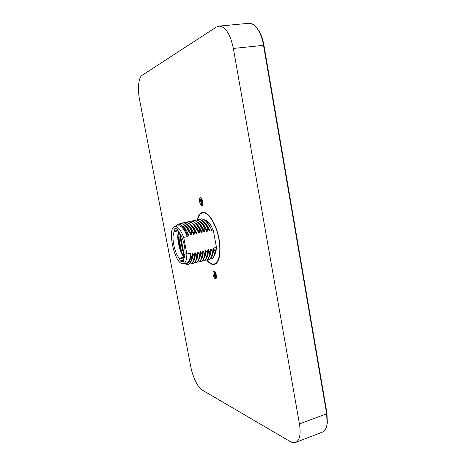 <?xml version="1.0" encoding="UTF-8"?>
<svg xmlns="http://www.w3.org/2000/svg" width="466" height="466" viewBox="0 0 466 466"><rect width="100%" height="100%" fill="white"/><g stroke="black" fill="none" stroke-linecap="round" stroke-linejoin="round"><path stroke-width="0.7" d="M216.381 277.689C215.35 276.099 214.931 274.206 215.123 272.004M216.457 277.212L215.391 272.441M214.016 271.084L213.766 271.096C211.995 271.34 213.568 278.522 215.426 278.685L215.7 278.68C217.471 278.441 215.869 271.189 214.016 271.084M216.008 278.487L214.925 277.165L214.051 273.449L214.453 271.276M202.71 204.562C201.737 202.914 201.399 200.974 201.702 198.755M202.809 204.096L201.953 199.203M200.432 197.77L200.363 197.776C198.44 197.98 199.972 205.85 201.871 205.547L201.964 205.535C203.892 205.343 202.331 197.398 200.432 197.77M202.296 205.349L201.236 203.91L200.549 200.264L201.062 197.998M206.852 259.923C208.855 262.346 210.807 263.709 212.706 264.012L214.29 263.937C219.34 262.847 221.42 250.574 218.461 237.031C215.566 223.476 208.436 212.42 203.211 212.752L202.506 212.84C200.194 213.422 198.551 215.711 197.578 219.707M214.651 254.844C215.723 253.09 216.3 250.481 216.393 247.021L213.381 230.682L211.75 231.054L211.459 229.476L210.428 227.501L210.102 227.571C207.189 221.938 204.254 219.055 201.289 218.921L201.609 218.851C204.574 218.985 207.516 221.863 210.428 227.501M209.985 258.95L211.15 258.915C213.247 258.275 214.529 255.7 214.989 251.191L215.443 251.081L214.768 247.405L216.393 247.021M214.989 251.191L213.597 248.495L212.956 248.652L212.741 251.733L212.42 251.809C211.972 256.323 210.708 258.898 208.628 259.533L207.457 259.568M212.741 251.733C212.292 256.248 211.022 258.816 208.943 259.451L208.628 259.533M199.565 219.434L200.642 218.997M212.42 251.809L211.022 249.112L210.376 249.263L210.16 252.351L209.834 252.426C209.403 256.947 208.156 259.521 206.094 260.15L204.918 260.179M210.16 252.351C209.723 256.871 208.471 259.44 206.409 260.075L206.094 260.15M197.019 219.987L198.743 219.474C201.685 219.614 204.609 222.503 207.51 228.154L207.836 228.078L209.24 230.804L209.886 230.658L210.102 227.571M198.097 219.55L199.064 219.404C202.005 219.544 204.929 222.433 207.836 228.078M209.834 252.426L208.436 249.724L207.789 249.881L207.574 252.968L207.248 253.05C206.828 257.57 205.593 260.144 203.549 260.774L202.372 260.797M207.574 252.968C207.149 257.494 205.914 260.069 203.869 260.692L203.549 260.774M194.462 220.546L196.186 220.034C199.11 220.173 202.017 223.074 204.912 228.736L205.238 228.66L206.642 231.392L207.294 231.247L207.51 228.154M195.545 220.103L196.506 219.964C199.431 220.103 202.343 223.004 205.238 228.66M207.248 253.05L205.844 250.341L205.191 250.498L204.976 253.591L204.65 253.673C204.242 258.199 203.025 260.774 201.003 261.397L199.815 261.414M204.976 253.591C204.568 258.123 203.345 260.692 201.318 261.315L201.003 261.397M191.899 221.111L193.617 220.587C196.524 220.733 199.419 223.645 202.302 229.319L202.628 229.243L204.044 231.981L204.696 231.835L204.912 228.736M192.982 220.663L193.938 220.517C196.844 220.663 199.739 223.575 202.628 229.243M204.65 253.673L203.24 250.964L202.588 251.116L202.366 254.22L202.04 254.296C201.65 258.828 200.45 261.403 198.44 262.02L197.252 262.032M202.366 254.22C201.976 258.752 200.77 261.321 198.761 261.939L198.44 262.02M189.324 221.676L191.043 221.146C193.926 221.298 196.809 224.216 199.687 229.901L200.013 229.831L201.429 232.569L202.087 232.423L202.302 229.319M190.413 221.216L191.369 221.076C194.252 221.228 197.135 224.146 200.013 229.831M202.04 254.296L200.625 251.582L199.972 251.739L199.751 254.85L199.425 254.925C199.046 259.463 197.864 262.032 195.877 262.649L194.677 262.655M199.751 254.85C199.372 259.381 198.19 261.956 196.198 262.568L195.877 262.649M186.744 222.241L188.462 221.705C191.322 221.868 194.188 224.793 197.06 230.489L197.392 230.42L198.813 233.163L199.465 233.012L199.687 229.901M187.833 221.781L188.782 221.635C191.648 221.793 194.514 224.723 197.392 230.42M199.425 254.925L198.003 252.205L197.351 252.362L197.13 255.479L196.803 255.554C196.436 260.092 195.271 262.667 193.297 263.278L192.097 263.278M197.13 255.479C196.763 260.016 195.592 262.591 193.623 263.197L193.297 263.278M184.157 222.806L185.87 222.27C188.713 222.433 191.561 225.369 194.427 231.084L194.753 231.008L196.18 233.757L196.838 233.606L197.06 230.489M185.247 222.34L186.196 222.2C189.039 222.364 191.893 225.299 194.753 231.008M196.803 255.554L195.376 252.834L194.718 252.991L194.497 256.108L194.171 256.189C193.815 260.733 192.668 263.302 190.716 263.907L189.505 263.902M194.497 256.108C194.147 260.651 192.994 263.226 191.037 263.826L190.716 263.907M181.559 223.377L183.272 222.835C186.091 223.004 188.928 225.952 191.782 231.672L192.114 231.602L193.547 234.351L194.206 234.2L194.427 231.084M182.649 222.905L183.592 222.765C186.388 222.929 189.208 225.829 192.044 231.462L192.114 231.602M194.171 256.189L192.738 253.463L192.079 253.62L191.858 256.743L191.526 256.818C191.188 261.368 190.052 263.942 188.124 264.542L187.093 264.566L184.868 263.372M191.858 256.743C191.52 261.286 190.384 263.861 188.445 264.461L188.124 264.542M178.647 224.181L180.662 223.4C183.458 223.575 186.284 226.534 189.126 232.266L189.458 232.196L190.897 234.951L191.561 234.8L191.782 231.672M180.045 223.47L180.989 223.331C183.715 223.488 186.47 226.313 189.266 231.8L189.458 232.196M183.72 237.398L187.28 236.594C184.577 229.68 181.781 226.057 178.897 225.73L174.861 226.546C166.88 227.53 174.232 263.249 182.48 263.756L183.435 263.721C185.654 263.005 186.796 259.778 186.866 254.034L183.72 237.398C181.024 230.466 178.251 226.831 175.402 226.493L174.861 226.546M174.214 228.963L175.758 228.369L177.558 229.045L178.461 231.812C183.668 236.25 187.25 255.24 183.592 258.851L183.72 261.519L182.969 261.869L180.319 261.024L179.433 258.286C174.4 253.498 171.01 235.796 174.366 231.666L174.214 228.963L176.428 228.48M206.607 260.016C208.716 262.661 210.778 264.14 212.793 264.467L214.412 264.391C219.55 263.278 221.67 250.784 218.653 236.99C215.706 223.191 208.442 211.943 203.124 212.292L202.419 212.38C199.966 213.003 198.26 215.49 197.293 219.835M215.205 263.867L214.843 263.803M203.06 212.717L203.677 212.304M183.802 260.185L180.319 261.024M256.923 28.123L258.904 30.861C261.245 34.734 262.923 39.552 263.937 45.307L326.946 413.196L327.336 422.86L326.788 425.586M190.827 366.905C192.65 376.773 197.852 387.648 202.005 389.937L290.091 441.477C292.182 442.688 294.04 442.997 295.671 442.397C299.749 440.376 301.007 434.219 299.452 423.943L233.355 48.441C230.262 33.948 225.462 26.504 218.962 26.119L216.311 27.075L142.002 75.399C138.495 77.49 137.453 89.105 139.59 99.835L190.827 366.905M295.671 442.397L322.315 432.163C324.866 431.126 326.45 428.37 327.074 423.891L326.66 413.808L263.494 45.138C262.434 39.127 260.68 34.1 258.24 30.057C255.24 25.327 252.03 23.084 248.617 23.323L218.962 26.119M183.435 263.721L186.907 262.876C189.155 262.154 190.32 258.927 190.408 253.189L186.866 254.034M211.209 258.898L211.273 258.886C213.463 258.263 214.855 255.659 215.443 251.081M186.802 232.79L186.575 232.843C185.124 229.656 183.598 227.262 181.996 225.672L186.482 232.144L188.241 235.551L188.911 235.4L189.126 232.266M181.868 225.561C184.39 226.983 186.738 230.262 188.911 235.4M191.526 256.818L190.862 255.601C190.344 261.269 188.66 263.808 185.812 263.226L185.643 263.185M192.738 253.463C192.738 257.383 192.138 260.11 190.938 261.647M184.553 225.02C187.07 226.459 189.406 229.715 191.561 234.8M195.376 252.834C195.365 256.714 194.765 259.428 193.571 260.977M187.215 224.472C189.738 225.923 192.068 229.167 194.206 234.2M198.003 252.205C197.986 256.044 197.38 258.747 196.198 260.308M189.872 223.93C192.388 225.393 194.712 228.62 196.838 233.606M200.625 251.582C200.596 255.38 199.996 258.065 198.813 259.638M192.522 223.389C195.038 224.868 197.351 228.078 199.465 233.012M203.24 250.964C203.199 254.721 202.594 257.389 201.423 258.968M195.161 222.853C197.677 224.338 199.984 227.53 202.087 232.423M205.844 250.341C205.797 254.057 205.191 256.714 204.026 258.304M197.794 222.311C200.304 223.814 202.605 226.989 204.696 231.835M208.436 249.724C208.384 253.405 207.778 256.044 206.619 257.64M200.415 221.781C202.926 223.296 205.215 226.447 207.294 231.247M211.022 249.112C210.958 252.747 210.352 255.368 209.205 256.976M203.03 221.245C205.535 222.771 207.824 225.911 209.886 230.658M213.597 248.495C213.527 252.094 212.921 254.704 211.78 256.312M184.728 229.039L188.241 235.551M192.079 253.62L191.742 258.053M187.472 228.59L190.897 234.951M194.718 252.991L194.398 257.273M190.21 228.148L193.547 234.351M197.351 252.362L197.042 256.486M192.936 227.711L196.18 233.757M199.972 251.739L199.681 255.7M195.656 227.274L198.813 233.163M202.588 251.116L202.308 254.914M198.37 226.843L201.429 232.569M205.191 250.498L204.929 254.127M201.073 226.418L204.044 231.981M207.789 249.881L207.539 253.335M203.776 225.998L206.642 231.392M210.376 249.263L210.143 252.543M206.467 225.585L209.24 230.804M212.956 248.652L212.735 251.751M175.979 226.301C177.377 223.68 179.381 223.47 181.996 225.672M213.381 230.682C210.766 224.233 207.953 220.721 204.947 220.144M190.862 255.601L190.408 253.189M187.28 236.594L186.575 232.843M184.297 257.599L184.21 257.145L179.433 258.286M174.366 231.666L178.257 230.804M184.21 257.145C179.62 252.805 176.177 237.497 178.525 231.87M178.682 232.033C176.2 237.509 179.917 253.329 184.53 256.912M182.526 250.05L181.21 249.916L178.781 237.112L180.086 237.182M182.445 249.625L180.802 250.347L178.233 236.815L178.781 237.112M178.233 236.815L180.033 236.914L182.614 250.533L180.802 250.347M179.538 233.047L183.715 255.071L184.122 254.64L180.22 234.049M184.955 254.739L184.122 254.64L184.99 254.436M183.715 255.071L184.897 255.217M196.99 229.412L197.054 229.75M184.606 256.65L184.332 256.411C179.911 252.683 176.457 237.689 178.798 232.4L178.868 232.225M215.944 278.458C214.616 276.414 214.104 274.049 214.401 271.369M216.48 276.722L215.601 272.86M215.473 278.051L214.121 272.295M216.463 277.101L215.426 272.511M202.221 205.308C200.98 203.193 200.572 200.794 200.997 198.108M202.856 203.625L202.139 199.611M201.749 204.848L200.671 199.052M202.821 203.992L201.982 199.262M233.355 48.441L263.937 45.307M299.452 423.943L326.66 413.808L326.946 413.196M178.105 230.256L174.255 231.107M179.538 258.84L184.251 257.71M216.183 263.465L214.29 263.937M327.336 422.86L327.074 423.891M258.904 30.861L258.24 30.057M186.482 232.144L187.047 232.918M189.266 231.8L189.813 232.557M192.044 231.462L192.575 232.202M194.858 231.194L195.33 231.858M197.695 230.979L198.079 231.526M200.52 230.775L200.823 231.206M203.339 230.571L203.56 230.891M204.411 212.432L202.506 212.84M215.175 277.503L214.925 277.165M214.11 273.035L214.051 273.449M216.463 277.113L216.236 276.804M215.432 272.738L215.374 273.14M201.463 204.248L201.236 203.91M200.625 199.873L200.549 200.264M202.797 203.933L202.576 203.607M201.97 199.634L201.9 200.019"/></g></svg>
